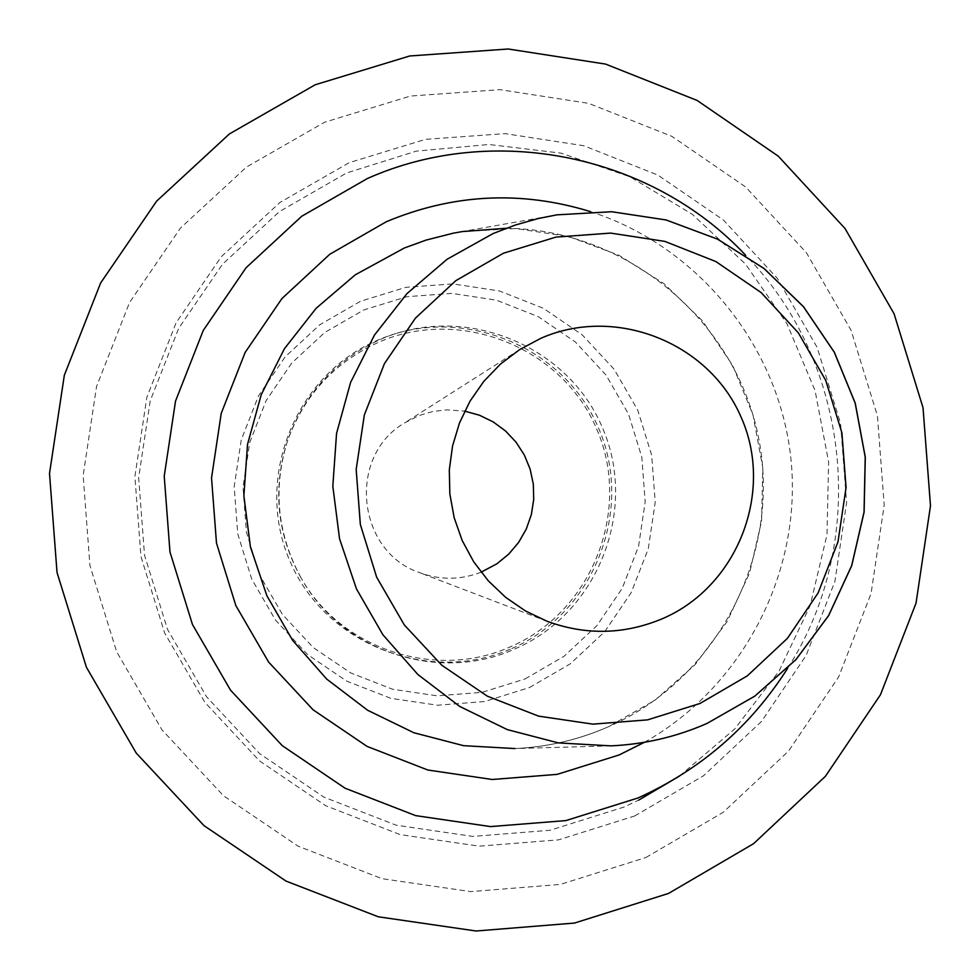 <?xml version="1.0" encoding="UTF-8"?>
<svg xmlns="http://www.w3.org/2000/svg" width="980" height="980" viewBox="0 0 980 980"><rect width="100%" height="100%" fill="white"/><g stroke="black" fill="none" stroke-linecap="round" stroke-linejoin="round"><path stroke-width="0.73" stroke-dasharray="4.9 3.68" d="M787.687 668.238C869.211 541.56 851.008 362.87 745.609 255.229M634.685 815.96L703.444 775.817L761.534 721.415L806.087 655.51L834.911 581.373L846.598 502.716L840.571 423.421L817.136 347.422L777.459 278.504L723.473 220.071L657.837 175.065L583.823 145.751L505.092 133.623L425.565 139.332L349.248 162.643L279.974 202.431L221.272 256.723L176.106 322.8L146.816 397.353L134.897 476.586L140.949 556.505L164.677 633.056L204.869 702.354L259.48 760.884L325.703 805.719L400.195 834.617L479.171 846.169L558.661 839.836L634.685 815.96M679.52 776.062L734.841 728.838L779.051 671.104L810.215 605.432L826.985 534.713L828.627 462.058L815.078 390.652L786.928 323.645L745.4 263.988L692.321 214.302L630.005 176.804L561.173 153.162L488.885 144.477L416.329 151.141L346.724 172.921L279.484 211.545L222.497 264.245L178.666 328.386L150.234 400.747L138.658 477.664L144.538 555.231L167.568 629.528L206.584 696.792L259.59 753.608L323.878 797.132L396.177 825.197L472.85 836.418L550.025 830.268L623.831 807.116L638.678 800.121M645.857 857.537L723.216 812.31L788.557 751.084L838.66 676.911L871.073 593.513L884.205 505.019L877.431 415.814L851.081 330.321L806.442 252.779L745.719 187.033L671.9 136.367L588.625 103.341L500.021 89.658L410.498 96.04L324.576 122.243L246.58 166.992L180.455 228.083L129.581 302.465L96.579 386.402L83.141 475.619L89.952 565.619L116.681 651.81L161.957 729.818L223.464 795.711L298.055 846.157L381.93 878.656L470.841 891.616L560.315 884.426L645.857 857.537M529.568 687.507L570.311 663.803L604.746 631.647L631.181 592.655L648.295 548.763L655.228 502.177L651.663 455.222L637.772 410.216L614.24 369.411L582.23 334.854L543.324 308.259L499.482 290.974L452.87 283.882L405.83 287.336L360.701 301.191L319.786 324.76L285.131 356.879L258.487 395.932L241.215 439.971L234.183 486.754L237.76 533.941L251.75 579.131L275.466 620.058L307.696 654.664L346.81 681.186L390.824 698.323L437.521 705.22L484.549 701.545L529.568 687.507M525.145 678.92L564.063 656.282L596.967 625.571L622.214 588.319L638.556 546.399L645.195 501.895L641.79 457.035L628.511 414.05L606.032 375.071L575.444 342.069L538.29 316.663L496.407 300.162L451.878 293.388L406.945 296.695L363.849 309.925L324.772 332.453L291.673 363.127L266.229 400.428L249.729 442.482L243.016 487.17L246.433 532.226L259.798 575.395L282.448 614.485L313.233 647.535L350.583 672.88L392.613 689.246L437.215 695.837L482.148 692.333L525.145 678.92M511.842 648.503C594.346 612.929 634.709 509.318 598.204 427.317C562.912 344.776 459.412 303.923 377.178 340.428C294.417 375.695 253.575 479.722 290.35 562.03C325.899 644.865 429.889 685.302 511.842 648.503M301.228 578.188C276.985 534.639 272.342 489.081 287.312 441.527C303.739 395.712 334.045 362.686 378.231 342.437C459.375 306.409 561.516 346.724 596.342 428.187C632.37 509.11 592.533 611.349 511.119 646.457C436.945 680.622 341.297 649.654 301.228 578.188L301.877 579.315C342.632 651.994 439.922 683.489 515.358 648.736C598.155 613.027 638.666 509.049 602.026 426.729C566.612 343.894 462.732 302.881 380.203 339.521C335.258 360.113 304.437 393.703 287.716 440.302C272.501 488.665 277.23 535.007 301.877 579.315M481.082 572.198C460.71 580.038 440.277 580.221 419.771 572.724C356.683 551.703 346.957 456.3 404.507 422.98L419.342 415.471L432.94 411.478L447.015 409.836L464.667 411.135M644.436 742.289C743.208 686.6 802.436 571.952 790.97 459.252C779.48 346.565 698.348 246.213 590.364 211.594M506.182 228.267C625.669 229.112 734.657 319.284 758.263 436.247C782.579 553.051 717.899 678.846 608.507 726.719C578.69 739.802 547.477 747.079 514.892 748.561C547.465 747.079 578.678 739.802 608.507 726.719L655.044 700.173L695.114 664.661L727.05 621.7L749.529 573.129L761.607 520.993L762.771 467.472L752.971 414.859L732.636 365.356L702.611 321.036L664.158 283.808L618.882 255.229L568.706 236.535L515.737 228.536L462.229 231.574L556.848 214.853M287.312 441.527L287.716 440.302M519.682 349.578L404.507 422.98M547.367 621.394L419.771 572.724M610.944 745.866L514.892 748.561"/><path stroke-width="1.47" d="M745.609 255.229C651.48 154.534 493.798 122.218 367.377 178.532L301.718 216.262L246.078 267.736L203.289 330.395L175.53 401.065L164.224 476.182L169.969 551.936L192.46 624.505L230.545 690.189L282.301 745.694L345.07 788.214L415.679 815.63L490.551 826.593L565.913 820.591L637.992 797.977C700.823 769.606 750.717 726.352 787.687 668.238M668.532 893.442L753.571 843.682L825.393 776.332L880.444 694.771L916.055 603.08L930.486 505.79L923.025 407.729L894.066 313.747L845.017 228.487L778.292 156.175L697.148 100.45L605.591 64.092L508.167 49L409.726 55.983L315.205 84.758L229.394 133.942L156.629 201.133L100.646 282.951L64.325 375.291L49.515 473.463L57.024 572.479L86.436 667.307L136.269 753.13L203.95 825.601L286.013 881.081L378.292 916.79L476.084 931L574.476 923.062L668.532 893.442M638.678 800.121L679.52 776.062M464.667 411.135L479.428 415.214L493.21 421.915L505.545 430.992L516.031 442.152L524.325 455.026L530.143 469.187L533.316 484.169L533.72 499.482L531.344 514.61L526.272 529.065L518.665 542.357L508.779 554.055L496.934 563.77L481.082 572.198M540.617 338.418C615.22 305.246 709.177 342.375 741.223 417.431C774.372 491.997 737.744 586.175 662.872 618.503C624.774 634.562 586.285 635.53 547.367 621.394L525.635 611.067L505.778 597.445L488.31 580.858L473.646 561.724L462.18 540.507L454.181 517.746L449.845 494.006L449.305 469.886L452.552 445.986L459.51 422.895L469.996 401.2L483.765 381.428L500.474 364.07L519.682 349.578L540.617 338.418M590.364 211.594C521.176 190.377 453.14 193.771 386.255 221.762L329.77 254.261L281.921 298.569L245.123 352.482L221.247 413.291L211.533 477.922L216.482 543.091L235.825 605.518L268.581 662.039L313.086 709.802L367.084 746.405L427.844 770.023L492.266 779.492L557.142 774.372L619.188 754.931L644.436 742.289M699.965 703.481L647.609 719.859L592.888 724.147L538.547 716.123L487.317 696.155L441.796 665.236L404.274 624.897L376.651 577.183L360.346 524.484L356.169 469.481L364.352 414.932L384.454 363.605L415.471 318.084L455.81 280.672L503.426 253.22L555.93 237.099L610.663 233.093L664.881 241.399L715.89 261.562L761.129 292.567L798.357 332.857L825.736 380.399L841.906 432.829L846.058 487.538L837.998 541.805L818.116 592.937L787.393 638.372L747.348 675.845L699.965 703.481M707.021 723.424C676.408 736.862 644.375 744.335 610.944 745.866L558.343 742.901L507.297 729.61L459.841 706.507L417.823 674.473L382.898 634.758L356.463 588.931L339.546 538.755L332.82 486.239L336.557 433.417L350.607 382.396L374.397 335.16L407.006 293.559L447.125 259.235L493.173 233.51L515.37 225.02L538.216 218.54L556.848 214.853L611.753 211.741L666.082 219.961L717.568 239.169L764.008 268.52L803.478 306.752L834.286 352.261L855.16 403.099L865.217 457.133L864.042 512.087L851.669 565.632L828.639 615.526L795.883 659.638L754.796 696.119L707.107 723.387M514.892 748.561L463.626 745.682L413.879 732.746L367.635 710.255L326.683 679.067L292.665 640.418L266.903 595.791L250.427 546.95L243.873 495.819L247.524 444.393L261.219 394.72L284.408 348.733L316.185 308.235L355.287 274.804L404.434 247.952L426.202 240.063L453.115 233.216L462.229 231.574L506.182 228.267M556.848 214.853L611.753 211.729L666.106 219.961L717.605 239.157L764.069 268.508L803.539 306.752L834.36 352.273L855.234 403.123L865.291 457.17L864.103 512.124L851.718 565.681L828.664 615.575L795.883 659.687L754.784 696.155L707.058 723.424C676.433 736.862 644.387 744.335 610.944 745.866"/></g></svg>

